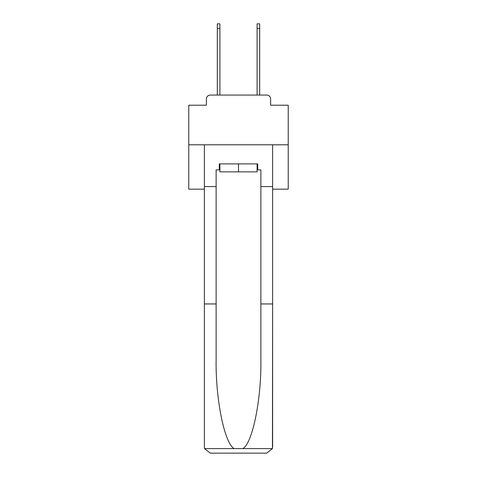 <?xml version="1.0" encoding="UTF-8"?>
<svg xmlns="http://www.w3.org/2000/svg" width="477" height="477" viewBox="0 0 477 477"><rect width="100%" height="100%" fill="white"/><g stroke="black" fill="none" stroke-linecap="round" stroke-linejoin="round"><path stroke-width="0.72" d="M206.374 99.049L206.374 105.214L206.374 99.049A3.977 3.977 0 0 1 210.351 95.066L217.315 95.066L217.315 23.85L219.897 23.85L219.897 95.066L222.986 95.066M272.617 189.166L288.233 189.166L288.233 105.214L270.626 105.214L270.626 99.049A3.977 3.977 0 0 0 266.649 95.066L210.351 95.066M288.233 144.799L188.767 144.799L188.767 105.214L206.374 105.214M188.767 144.799L188.767 189.166L204.383 189.166M254.014 95.066L257.103 95.066L257.103 23.85L259.685 23.85L259.685 95.066L266.649 95.066M270.626 105.214L270.626 99.049M257.103 169.866L257.699 169.866L257.699 163.897L219.301 163.897L219.301 169.866L216.123 169.866L216.123 303.95L204.383 303.95L204.383 447.182L204.555 448.613L210.351 453.15L266.649 453.15L272.445 448.613L272.617 303.95L272.617 447.182M251.528 453.15L266.649 453.15L251.528 453.15M216.123 303.95L216.123 359.598C215.503 399.13 224.482 443.413 234.165 448.613L242.835 448.613C252.518 443.413 261.497 399.13 260.877 359.598L260.877 169.866L257.699 169.866M204.383 447.182L204.383 144.799L272.617 144.799L272.617 186.579L260.877 186.579M216.123 186.579L204.383 186.579M272.617 186.579L272.617 303.95L260.877 303.95M219.301 169.866L219.897 169.866M219.897 163.897L219.897 171.857L257.103 171.857L257.103 163.897M238.5 163.897L238.5 171.857M204.555 448.613L234.165 448.613M242.835 448.613L272.445 448.613M217.315 28.423L219.897 28.423M259.685 28.423L257.103 28.423"/></g></svg>
